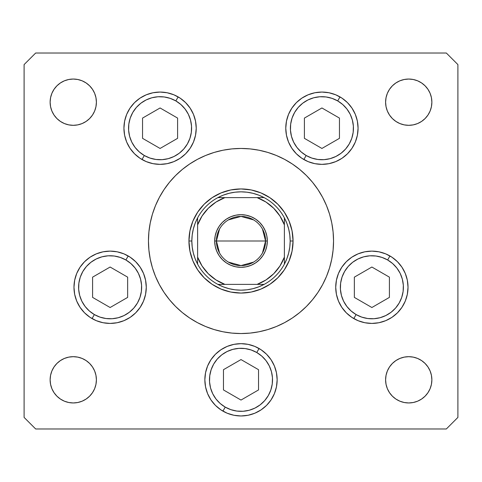 <?xml version="1.0" encoding="UTF-8"?>
<svg xmlns="http://www.w3.org/2000/svg" width="482" height="482" viewBox="0 0 482 482"><rect width="100%" height="100%" fill="white"/><g stroke="black" fill="none" stroke-linecap="round" stroke-linejoin="round"><path stroke-width="0.72" d="M164.483 188.944L169.465 182.292L164.145 189.444L169.465 182.292L164.055 189.583L159.385 197.373L155.499 205.585L152.439 214.135L150.233 222.943L148.902 231.926L148.456 241A92.544 92.544 0 0 1 241 148.456A92.544 92.544 0 0 1 333.544 241A92.544 92.544 0 0 1 241 333.544A92.544 92.544 0 0 1 148.456 241L148.902 250.074L150.233 259.057L152.439 267.865L155.499 276.415L159.385 284.627L164.055 292.417L169.465 299.708L164.055 292.417L169.465 299.708L164.055 292.417L169.465 299.708L175.562 306.438L182.292 312.535L189.583 317.945L182.292 312.535M330.773 263.485L329.561 267.865L331.767 259.057L333.098 250.074L333.544 241L333.098 231.926L331.767 222.943L329.561 214.135L326.501 205.585L322.615 197.373L317.945 189.583L312.535 182.292L317.945 189.583L312.535 182.292L317.945 189.583L312.535 182.292L306.438 175.562L299.708 169.465L292.417 164.055L299.708 169.465M178.852 172.429L179.979 171.423M303.148 309.571L302.021 310.577M189.583 317.945L197.373 322.615L205.585 326.501L214.135 329.561L222.943 331.767L231.926 333.098L241 333.544L250.074 333.098L259.057 331.767L267.865 329.561L276.415 326.501L284.627 322.615L292.417 317.945L299.708 312.535L306.438 306.438L312.535 299.708L317.945 292.417L312.535 299.708L317.945 292.417L312.535 299.708L317.945 292.417L322.615 284.627L326.501 276.415L329.561 267.865M196.228 128.212A36.15 36.15 0 0 1 160.078 164.362A36.15 36.15 0 0 1 123.928 128.212L124.621 121.157L126.676 114.379L130.02 108.131L134.514 102.648L139.991 98.153L146.239 94.815L153.023 92.755L160.078 92.062L167.127 92.755L173.912 94.815L180.16 98.153L185.636 102.648L190.131 108.131L193.475 114.379L195.529 121.157L196.228 128.212L195.529 135.267L193.475 142.045L190.131 148.293L185.636 153.776L180.16 158.271L173.912 161.609L167.127 163.669L160.078 164.362L153.023 163.669L146.239 161.609L139.991 158.271L134.514 153.776L130.02 148.293L126.676 142.045L124.621 135.267L123.928 128.212A36.15 36.15 0 0 1 160.078 92.062A36.15 36.15 0 0 1 196.228 128.212M358.072 128.212A36.15 36.15 0 0 1 321.922 164.362A36.15 36.15 0 0 1 285.772 128.212L286.471 121.157L288.525 114.379L291.869 108.131L296.364 102.648L301.84 98.153L308.088 94.815L314.873 92.755L321.922 92.062L328.977 92.755L335.761 94.815L342.009 98.153L347.486 102.648L351.981 108.131L355.324 114.379L357.379 121.157L358.072 128.212L357.379 135.267L355.324 142.045L351.981 148.293L347.486 153.776L342.009 158.271L335.761 161.609L328.977 163.669L321.922 164.362L314.873 163.669L308.088 161.609L301.84 158.271L296.364 153.776L291.869 148.293L288.525 142.045L286.471 135.267L285.772 128.212A36.15 36.15 0 0 1 321.922 92.062A36.15 36.15 0 0 1 358.072 128.212L357.379 135.267M408.025 287.272A36.15 36.15 0 0 1 371.875 323.422A36.15 36.15 0 0 1 335.725 287.272L336.424 280.217L338.478 273.439L341.822 267.191L346.317 261.708L351.794 257.213L358.042 253.875L364.826 251.815L371.875 251.122L378.93 251.815L385.708 253.875L391.962 257.213L397.439 261.708L401.934 267.191L405.278 273.439L407.332 280.217L408.025 287.272L407.332 294.327L405.278 301.105L401.934 307.353L397.439 312.836L391.962 317.331L385.708 320.669L378.93 322.729L371.875 323.422L364.826 322.729L358.042 320.669L351.794 317.331L346.317 312.836L341.822 307.353L338.478 301.105L336.424 294.327L335.725 287.272A36.15 36.15 0 0 1 371.875 251.122A36.15 36.15 0 0 1 408.025 287.272M277.15 379.816A36.15 36.15 0 0 1 241 415.966A36.15 36.15 0 0 1 204.85 379.816L205.543 372.761L207.603 365.983L210.941 359.735L215.436 354.252L220.919 349.757L227.167 346.419L233.945 344.359L241 343.666L248.055 344.359L254.833 346.419L261.081 349.757L266.564 354.252L271.059 359.735L274.397 365.983L276.457 372.761L277.15 379.816L276.457 386.871L274.397 393.649L271.059 399.897L266.564 405.38L261.081 409.875L254.833 413.213L248.055 415.273L241 415.966L233.945 415.273L227.167 413.213L220.919 409.875L215.436 405.38L210.941 399.897L207.603 393.649L205.543 386.871L204.85 379.816A36.15 36.15 0 0 1 241 343.666A36.15 36.15 0 0 1 277.15 379.816L276.457 386.871M130.224 257.225A36.15 36.15 0 0 1 110.125 323.422A36.15 36.15 0 0 1 73.975 287.272L74.668 280.217L76.722 273.439L80.066 267.191L84.561 261.708L90.038 257.213L96.292 253.875L103.07 251.815L110.125 251.122L117.174 251.815L123.958 253.875L130.206 257.213L135.683 261.708L140.178 267.191L143.522 273.439L145.576 280.217L146.275 287.272L145.576 294.327L143.522 301.105L140.178 307.353L135.683 312.836L130.206 317.331L123.958 320.669L117.174 322.729L110.125 323.422L103.07 322.729L96.292 320.669L90.038 317.331L84.561 312.836L80.066 307.353L76.722 301.105L74.668 294.327L73.975 287.272A36.15 36.15 0 0 1 110.125 251.122A36.15 36.15 0 0 1 146.275 287.272L145.576 280.217M431.872 379.816A23.136 23.136 0 0 1 408.736 402.952A23.136 23.136 0 0 1 385.6 379.816L386.046 375.303L387.359 370.959L389.498 366.965L392.378 363.458L395.885 360.578L399.879 358.439L404.223 357.126L408.736 356.68L413.249 357.126L417.593 358.439L421.587 360.578L425.094 363.458L427.974 366.965L430.113 370.959L431.426 375.303L431.872 379.816L431.426 384.329L430.113 388.673L427.974 392.667L425.094 396.174L421.587 399.054L417.593 401.193L413.249 402.506L408.736 402.952L404.223 402.506L399.879 401.193L395.885 399.054L392.378 396.174L389.498 392.667L387.359 388.673L386.046 384.329L385.6 379.816A23.136 23.136 0 0 1 408.736 356.68A23.136 23.136 0 0 1 431.872 379.816L431.426 384.329L430.113 388.673L427.974 392.667M95.954 97.671L96.4 102.184A23.136 23.136 0 0 1 73.264 125.32A23.136 23.136 0 0 1 50.128 102.184L50.574 97.671L51.887 93.327L54.026 89.333L56.906 85.826L60.413 82.946L64.407 80.807L68.751 79.494L73.264 79.048L77.777 79.494L82.121 80.807L86.115 82.946L89.622 85.826L92.502 89.333L94.641 93.327L95.954 97.671L96.4 102.184L95.954 106.697L94.641 111.041L92.502 115.035L89.622 118.542L86.115 121.422L82.121 123.561L77.777 124.874L73.264 125.32L68.751 124.874L64.407 123.561L60.413 121.422L56.906 118.542L54.026 115.035L51.887 111.041L50.574 106.697L50.128 102.184L50.574 97.671L51.887 93.327L54.026 89.333M427.974 89.333L430.113 93.327L431.426 97.671L431.872 102.184A23.136 23.136 0 0 1 408.736 125.32A23.136 23.136 0 0 1 385.6 102.184L386.046 97.671L387.359 93.327L389.498 89.333L392.378 85.826L395.885 82.946L399.879 80.807L404.223 79.494L408.736 79.048L413.249 79.494L417.593 80.807L421.587 82.946L425.094 85.826L427.974 89.333L430.113 93.327L431.426 97.671L431.872 102.184L431.426 106.697L430.113 111.041L427.974 115.035L425.094 118.542L421.587 121.422L417.593 123.561L413.249 124.874L408.736 125.32L404.223 124.874L399.879 123.561L395.885 121.422L392.378 118.542L389.498 115.035L387.359 111.041L386.046 106.697L385.6 102.184L386.046 97.671M96.4 379.816A23.136 23.136 0 0 1 73.264 402.952A23.136 23.136 0 0 1 50.128 379.816L50.574 375.303L51.887 370.959L54.026 366.965L56.906 363.458L60.413 360.578L64.407 358.439L68.751 357.126L73.264 356.68L77.777 357.126L82.121 358.439L86.115 360.578L89.622 363.458L92.502 366.965L94.641 370.959L95.954 375.303L96.4 379.816L95.954 384.329L94.641 388.673L92.502 392.667L89.622 396.174L86.115 399.054L82.121 401.193L77.777 402.506L73.264 402.952L68.751 402.506L64.407 401.193L60.413 399.054L56.906 396.174L54.026 392.667L51.887 388.673L50.574 384.329L50.128 379.816A23.136 23.136 0 0 1 73.264 356.68A23.136 23.136 0 0 1 96.4 379.816L95.954 384.329M24.1 417.412L24.1 64.588L24.1 417.412L35.668 428.98L446.332 428.98L35.668 428.98L24.1 417.412M457.9 64.588L457.9 417.412L457.9 64.588L446.332 53.02L35.668 53.02L446.332 53.02L457.9 64.588M303.148 172.429L306.438 175.562L303.148 172.429M178.852 309.571L175.562 306.438L178.852 309.571M446.332 428.98L457.9 417.412L446.332 428.98M35.668 53.02L24.1 64.588L35.668 53.02M151.228 218.515L152.439 214.135M94.641 111.041L92.502 115.035M89.622 118.542L86.115 121.422M77.777 124.874L73.264 125.32M68.751 124.874L64.407 123.561L60.413 121.422M51.887 111.041L50.574 106.697M56.906 85.826L60.413 82.946L64.407 80.807M86.115 82.946L89.622 85.826L92.502 89.333M392.378 85.826L395.885 82.946M430.113 111.041L427.974 115.035M421.587 121.422L417.593 123.561L413.249 124.874M408.736 125.32L404.223 124.874M395.885 121.422L392.378 118.542M387.359 111.041L386.046 106.697M51.887 370.959L54.026 366.965M60.413 360.578L64.407 358.439L68.751 357.126M73.264 356.68L77.777 357.126M86.115 360.578L89.622 363.458M94.641 370.959L95.954 375.303M89.622 396.174L86.115 399.054M54.026 392.667L51.887 388.673L50.574 384.329L50.128 379.816M425.094 396.174L421.587 399.054L417.593 401.193M395.885 399.054L392.378 396.174L389.498 392.667M386.046 384.329L385.6 379.816M387.359 370.959L389.498 366.965M392.378 363.458L395.885 360.578M404.223 357.126L408.736 356.68M413.249 357.126L417.593 358.439L421.587 360.578M430.113 370.959L431.426 375.303M385.6 102.184A23.136 23.136 0 0 1 408.736 79.048A23.136 23.136 0 0 1 431.872 102.184M50.128 102.184A23.136 23.136 0 0 1 73.264 79.048A23.136 23.136 0 0 1 96.4 102.184M110.125 251.122L103.07 251.815M80.066 267.191L78.825 269.185M84.561 312.836L90.038 317.331M130.182 317.343A36.15 36.15 0 0 1 110.149 323.422L117.174 322.729M274.397 365.983L271.059 359.735M205.543 372.761L204.85 379.816M254.833 413.213L261.081 409.875M378.93 251.815L371.875 251.122M335.725 287.272L336.424 294.327M346.317 312.836L347.649 314.101M364.826 322.729L371.875 323.422M391.962 317.331L397.439 312.836M401.934 307.353L402.97 305.709M328.977 92.755L321.922 92.062L314.873 92.755M288.525 142.045L291.869 148.293M296.364 153.776L297.093 154.481M314.873 163.669L321.922 164.362L328.977 163.669M193.475 114.379L190.131 108.131A36.15 36.15 0 0 0 180.19 98.171M185.636 102.648L184.907 101.943M167.127 92.755L160.078 92.062L153.023 92.755M124.621 121.157L123.928 128.212M142.003 159.518L144.317 155.511L142.003 159.518A36.15 36.15 0 0 0 153.023 163.669L160.078 164.362L167.127 163.669A36.15 36.15 0 0 0 180.129 158.289M164.055 292.417L169.465 299.708M312.535 299.708L317.945 292.417M317.945 189.583L312.535 182.292M292.417 164.055L284.627 159.385L276.415 155.499L267.865 152.439L259.057 150.233L250.074 148.902L241 148.456L231.926 148.902L222.943 150.233L214.135 152.439L205.585 155.499L197.373 159.385L189.583 164.055L182.292 169.465L175.562 175.562L169.465 182.292M188.944 241L189.944 230.842L192.908 221.081L197.716 212.08L204.193 204.193L212.08 197.716L221.081 192.908L230.842 189.944L241 188.944L251.158 189.944L260.919 192.908L269.92 197.716L277.807 204.193L284.284 212.08L289.092 221.081L292.056 230.842L293.056 241L292.056 251.158L289.092 260.919L284.284 269.92L277.807 277.807L269.92 284.284L260.919 289.092L251.158 292.056L241 293.056L230.842 292.056L221.081 289.092L212.08 284.284L204.193 277.807L197.716 269.92L192.908 260.919L189.944 251.158L188.944 241L189.944 251.158L192.908 260.919L189.944 251.158L188.944 241L191.836 241A49.164 49.164 0 0 1 197.62 217.864L195.12 223.335L193.306 229.077L192.204 234.993L191.836 241L192.204 247.007L193.306 252.923L195.12 258.665L197.62 264.136A49.164 49.164 0 0 1 191.836 241L188.944 241A52.056 52.056 0 0 1 241 188.944A52.056 52.056 0 0 1 293.056 241L292.056 230.842L289.092 221.081L292.056 230.842L293.056 241A52.056 52.056 0 0 0 241 188.944A52.056 52.056 0 0 0 188.944 241L189.944 230.842L188.944 241A52.056 52.056 0 0 0 241 293.056A52.056 52.056 0 0 0 293.056 241L292.056 251.158L293.056 241A52.056 52.056 0 0 1 241 293.056A52.056 52.056 0 0 1 188.944 241M269.92 197.716L277.807 204.193L284.284 212.08L277.807 204.193L269.92 197.716L260.919 192.908L251.158 189.944L241 188.944L230.842 189.944L221.081 192.908L230.842 189.944L241 188.944L251.158 189.944L260.919 192.908M197.716 212.08L204.193 204.193L212.08 197.716L204.193 204.193L197.716 212.08L192.908 221.081L189.944 230.842L192.908 221.081M212.08 284.284L204.193 277.807L197.716 269.92L204.193 277.807L212.08 284.284L221.081 289.092L230.842 292.056L241 293.056L251.158 292.056L260.919 289.092L269.92 284.284L277.807 277.807L284.284 269.92L289.092 260.919L292.056 251.158L289.092 260.919M219.539 252.99L216.418 241A24.582 24.582 0 0 0 241 265.582A24.582 24.582 0 0 0 265.582 241L267.317 241A26.317 26.317 0 0 1 241 267.317A26.317 26.317 0 0 1 214.683 241L265.582 241A24.582 24.582 0 0 1 241 265.582A24.582 24.582 0 0 1 216.418 241L219.539 229.01M262.461 229.01L265.582 241L262.461 252.99M253.659 262.075L241 265.582L228.341 262.075M217.864 197.62A49.164 49.164 0 0 1 264.136 197.62L258.665 195.12L252.923 193.306L247.007 192.204L241 191.836L234.993 192.204L229.077 193.306L223.335 195.12L217.864 197.62A49.164 49.164 0 0 0 197.62 217.864L197.62 264.136A49.164 49.164 0 0 0 217.864 284.38L223.335 286.88L229.077 288.694L234.993 289.796L241 290.164L247.007 289.796L252.923 288.694L258.665 286.88L264.136 284.38A49.164 49.164 0 0 1 217.864 284.38L264.136 284.38A49.164 49.164 0 0 0 284.38 264.136L286.88 258.665L288.694 252.923L289.796 247.007L290.164 241L293.056 241L290.164 241L289.796 234.993L288.694 229.077L286.88 223.335L284.38 217.864A49.164 49.164 0 0 1 284.38 264.136L284.38 217.864A49.164 49.164 0 0 0 264.136 197.62L217.864 197.62A49.164 49.164 0 0 0 197.62 217.864L197.62 257.105L202.054 265.986L208.278 273.722L216.014 279.946L224.895 284.38L257.105 284.38L265.986 279.946L273.722 273.722L279.946 265.986L284.38 257.105L284.38 224.895L279.946 216.014L273.722 208.278L265.986 202.054L257.105 197.62L224.895 197.62L216.014 202.054L208.278 208.278L202.054 216.014L197.62 224.895A46.272 46.272 0 0 1 224.895 197.62L217.864 197.62M284.284 269.92L277.807 277.807L269.92 284.284L260.919 289.092L251.158 292.056L241 293.056L230.842 292.056L221.081 289.092M197.716 269.92L192.908 260.919M212.08 197.716L221.081 192.908M284.284 212.08L289.092 221.081M267.317 241L266.811 246.133L265.317 251.074L262.883 255.623L259.611 259.611L255.623 262.883L251.074 265.317L246.133 266.811L241 267.317L235.867 266.811L230.926 265.317L226.377 262.883L222.389 259.611L219.117 255.623L216.683 251.074L215.189 246.133L214.683 241L215.189 235.867L216.683 230.926L219.117 226.377L222.389 222.389L226.377 219.117L230.926 216.683L235.867 215.189L241 214.683L246.133 215.189L251.074 216.683L255.623 219.117L259.611 222.389L262.883 226.377L265.317 230.926L266.811 235.867L267.317 241L216.418 241A24.582 24.582 0 0 1 241 216.418A24.582 24.582 0 0 1 265.582 241A24.582 24.582 0 0 0 241 216.418A24.582 24.582 0 0 0 216.418 241L214.683 241A26.317 26.317 0 0 1 241 214.683A26.317 26.317 0 0 1 267.317 241M284.38 264.136A49.164 49.164 0 0 1 264.136 284.38L257.105 284.38A46.272 46.272 0 0 0 284.38 257.105L284.38 264.136M217.864 284.38A49.164 49.164 0 0 1 197.62 264.136L197.62 257.105A46.272 46.272 0 0 0 224.895 284.38L217.864 284.38M264.136 197.62A49.164 49.164 0 0 1 284.38 217.864L284.38 224.895A46.272 46.272 0 0 0 257.105 197.62L264.136 197.62M228.341 219.925L241 216.418L253.659 219.925M178.153 96.906L175.84 100.913A31.523 31.523 0 0 1 187.377 143.973A31.523 31.523 0 0 1 144.317 155.511L139.292 151.914L135.068 147.402L131.803 142.154L129.628 136.37L128.622 130.273L128.821 124.097L130.224 118.078L132.779 112.451L136.376 107.426L140.889 103.202L146.136 99.943L151.914 97.762L158.012 96.755L164.187 96.96L170.206 98.364L175.84 100.913L180.858 104.51L185.082 109.022L188.348 114.27L190.523 120.054L191.529 126.151L191.33 132.327L189.926 138.346L187.377 143.973L183.775 148.998L179.268 153.222L174.02 156.481L168.236 158.662L162.139 159.669L155.963 159.464L149.944 158.06L144.317 155.511A31.523 31.523 0 0 1 132.779 112.451A31.523 31.523 0 0 1 175.84 100.913L178.153 96.906A36.15 36.15 0 0 1 180.129 98.135M190.143 108.143A36.15 36.15 0 0 1 196.228 128.182M196.228 128.242A36.15 36.15 0 0 1 190.143 148.281M190.125 148.311A36.15 36.15 0 0 1 180.19 158.253M142.545 138.334L160.078 148.456L177.605 138.334L177.605 118.09L160.078 107.968L142.545 118.09L142.545 138.334L142.545 118.09L160.078 107.968L177.605 118.09L177.605 138.334L160.078 148.456L142.545 138.334M306.16 155.511A31.523 31.523 0 0 1 294.623 112.451A31.523 31.523 0 0 1 337.683 100.913L339.997 96.906L337.683 100.913L342.708 104.51L346.932 109.022L350.197 114.27L352.372 120.054L353.378 126.151L353.179 132.327L351.776 138.346L349.221 143.973L345.624 148.998L341.111 153.222L335.864 156.481L330.086 158.662L323.988 159.669L317.813 159.464L311.794 158.06L306.16 155.511L301.142 151.914L296.918 147.402L293.652 142.154L291.477 136.37L290.471 130.273L290.67 124.097L292.074 118.078L294.623 112.451L298.225 107.426L302.732 103.202L307.98 99.943L313.764 97.762L319.861 96.755L326.037 96.96L332.056 98.364L337.683 100.913A31.523 31.523 0 0 1 349.221 143.973A31.523 31.523 0 0 1 306.16 155.511L303.847 159.518L306.16 155.511M304.395 138.334L321.922 148.456L339.455 138.334L339.455 118.09L321.922 107.968L304.395 118.09L304.395 138.334L304.395 118.09L321.922 107.968L339.455 118.09L339.455 138.334L321.922 148.456L304.395 138.334M110.095 323.422A36.15 36.15 0 0 1 92.05 318.578L94.364 314.571A31.523 31.523 0 0 1 82.826 271.511A31.523 31.523 0 0 1 125.886 259.973L128.2 255.966A36.15 36.15 0 0 0 84.567 261.702M92.05 318.578L94.364 314.571A31.523 31.523 0 0 0 137.424 303.033A31.523 31.523 0 0 0 125.886 259.973L130.905 263.57L135.135 268.082L138.394 273.33L140.569 279.114L141.575 285.211L141.377 291.387L139.973 297.406L137.424 303.033L133.821 308.058L129.315 312.282L124.067 315.541L118.283 317.722L112.186 318.729L106.01 318.524L99.991 317.12L94.364 314.571L89.339 310.974L85.115 306.462L81.85 301.214L79.675 295.43L78.668 289.333L78.867 283.157L80.271 277.138L82.826 271.511L86.423 266.486L90.935 262.262L96.183 259.003L101.967 256.822L108.058 255.815L114.24 256.02L120.253 257.424L125.886 259.973L128.2 255.966A36.15 36.15 0 0 1 130.188 257.201M146.275 287.284A36.15 36.15 0 0 1 130.23 317.313M92.592 297.394L110.125 307.516L127.658 297.394L127.658 277.15L110.125 267.028L92.592 277.15L92.592 297.394L92.592 277.15L110.125 267.028L127.658 277.15L127.658 297.394L110.125 307.516L92.592 297.394M225.239 407.115A31.523 31.523 0 0 1 213.701 364.055A31.523 31.523 0 0 1 256.761 352.517L259.075 348.51L256.761 352.517L261.786 356.114L266.01 360.626L269.269 365.874L271.45 371.658L272.457 377.755L272.252 383.931L270.848 389.95L268.299 395.577L264.702 400.602L260.19 404.826L254.942 408.085L249.158 410.266L243.061 411.273L236.885 411.068L230.866 409.664L225.239 407.115L220.214 403.518L215.99 399.006L212.731 393.758L210.55 387.974L209.543 381.877L209.748 375.701L211.152 369.682L213.701 364.055L217.298 359.03L221.81 354.806L227.058 351.547L232.842 349.366L238.939 348.359L245.115 348.564L251.134 349.968L256.761 352.517A31.523 31.523 0 0 1 268.299 395.577A31.523 31.523 0 0 1 225.239 407.115L222.925 411.122L225.239 407.115M204.85 379.786A36.15 36.15 0 0 1 215.418 354.276M215.46 354.228A36.15 36.15 0 0 1 220.895 349.775M220.937 349.745A36.15 36.15 0 0 1 233.945 344.359M248.055 344.359A36.15 36.15 0 0 1 259.075 348.51M223.467 389.938L241 400.06L258.533 389.938L258.533 369.694L241 359.572L223.467 369.694L223.467 389.938L223.467 369.694L241 359.572L258.533 369.694L258.533 389.938L241 400.06L223.467 389.938M389.95 255.966L387.636 259.973A31.523 31.523 0 0 1 399.174 303.033A31.523 31.523 0 0 1 356.114 314.571L351.095 310.974L346.865 306.462L343.606 301.214L341.431 295.43L340.425 289.333L340.623 283.157L342.027 277.138L344.576 271.511L348.179 266.486L352.685 262.262L357.933 259.003L363.717 256.822L369.815 255.815L375.99 256.02L382.009 257.424L387.636 259.973L392.661 263.57L396.885 268.082L400.15 273.33L402.325 279.114L403.332 285.211L403.133 291.387L401.729 297.406L399.174 303.033L395.577 308.058L391.065 312.282L385.817 315.541L380.033 317.722L373.942 318.729L367.76 318.524L361.747 317.12L356.114 314.571L353.8 318.578L356.114 314.571A31.523 31.523 0 0 1 344.576 271.511A31.523 31.523 0 0 1 387.636 259.973L389.95 255.966A36.15 36.15 0 0 0 351.812 257.201M354.342 297.394L371.875 307.516L389.408 297.394L389.408 277.15L371.875 267.028L354.342 277.15L354.342 297.394L354.342 277.15L371.875 267.028L389.408 277.15L389.408 297.394L371.875 307.516L354.342 297.394"/></g></svg>
